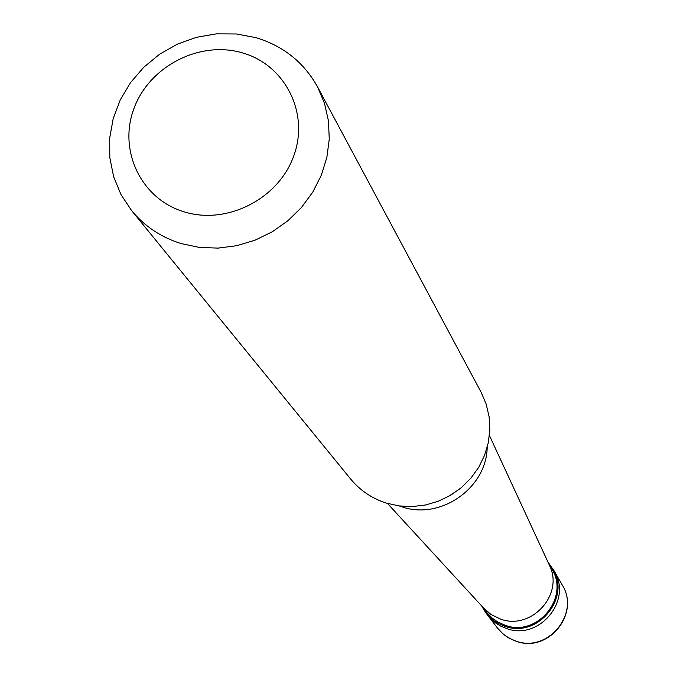 <?xml version="1.0" encoding="UTF-8"?>
<svg xmlns="http://www.w3.org/2000/svg" width="677" height="677" viewBox="0 0 677 677"><rect width="100%" height="100%" fill="white"/><g stroke="black" fill="none" stroke-linecap="round" stroke-linejoin="round"><path stroke-width="1.02" d="M562.164 584.86C580.621 613.599 548.209 653.347 516.17 641.28L508.579 637.878L503.155 634.036L497.434 628.019L501.852 632.868L505.685 635.965L511.363 639.283L515.967 641.102C547.913 653.102 580.511 613.311 562.164 584.86L554.065 570.846C572.886 600.008 539.391 640.857 506.624 628.561L500.388 625.946L496.063 623.297L492.137 620.124L487.609 615.156L492.137 620.124L496.063 623.297L500.388 625.946L506.624 628.561C539.391 640.857 572.886 600.008 554.065 570.846L547.778 561.69M497.434 628.019L485.815 612.82L489.149 616.637L494.32 620.995L498.653 623.652L504.924 626.284C537.843 638.631 571.49 597.588 552.593 568.291M482.726 607.1L487.609 613.447L492.255 618.135L497.663 621.951L505.245 625.328C537.369 637.379 570.178 597.3 551.687 568.739L548.497 563.239M483.361 607.794L490.876 614.403L500.625 619.125C531.191 630.507 563.907 594.914 549.699 565.837L548.895 564.093M399.32 505.964L401.749 506.785C440.363 520.368 486.56 488.227 487.195 447.37M131.693 210.699L350.711 479.104C360.096 490.444 371.901 498.424 386.118 503.036L398.965 505.914L412.2 506.582L425.427 505.017L438.273 501.259L450.357 495.42L461.325 487.668L470.853 478.224L478.664 467.384L484.529 455.443L488.286 442.766L489.826 429.726L489.107 416.693L486.162 404.051L481.076 392.169L317.488 86.8C303.821 62.309 283.316 45.934 255.974 37.675L236.493 33.977L216.462 33.85L196.55 37.277L177.399 44.132L159.645 54.202L143.871 67.141L130.593 82.526L120.252 99.866L113.203 118.577L109.682 138.049L109.818 157.648L113.626 176.705L120.997 194.595L131.693 210.699C144.683 226.397 161.177 237.356 181.191 243.585L199.292 247.401L218.002 248.112L236.764 245.692L255.026 240.2L272.247 231.796L287.92 220.736L301.587 207.331L312.833 191.989L321.347 175.165L326.873 157.352L329.259 139.081L328.455 120.878L324.486 103.285L317.488 86.8M184.389 211.918C227.176 225.17 278.814 198.691 293.843 155.685C309.524 112.864 285.017 64.755 242.239 52.823C199.681 40.256 149.194 66.312 133.911 108.625C118.01 150.751 141.366 199.3 184.389 211.918M485.815 612.82L481.567 605.839M538.867 641.669L539.476 641.491M549.699 565.837L489.429 435.472M460.005 488.752L447.988 496.766M484.664 609.207L387.481 503.451"/></g></svg>
